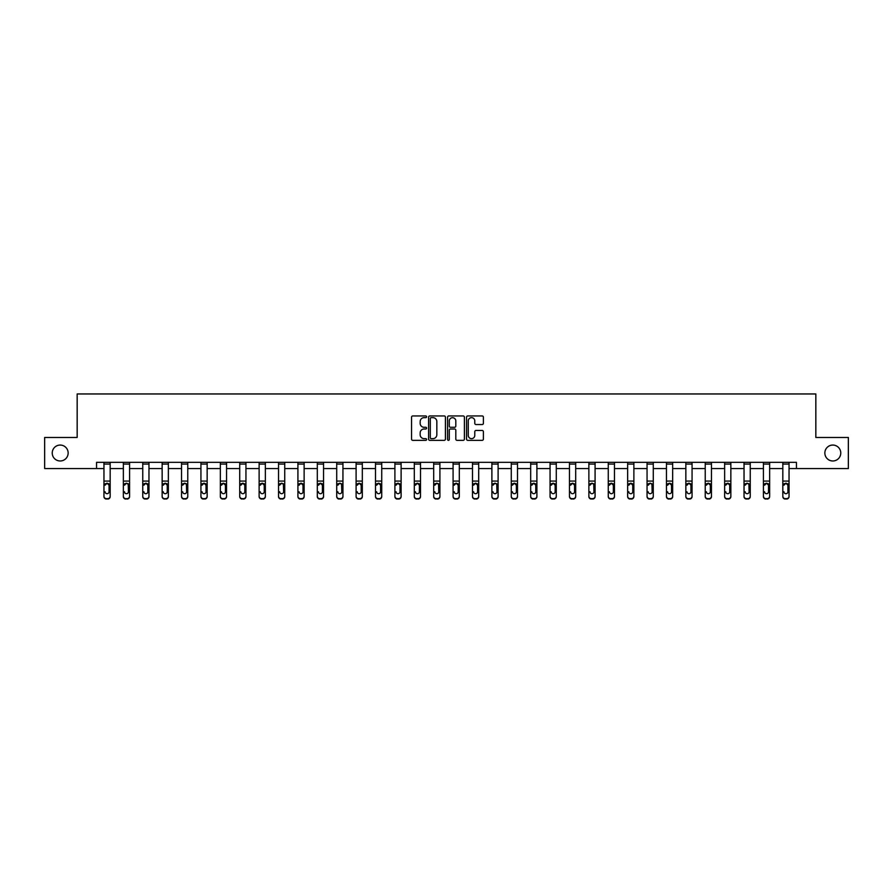 <?xml version="1.0" encoding="UTF-8"?>
<svg xmlns="http://www.w3.org/2000/svg" width="893" height="893" viewBox="0 0 893 893"><rect width="100%" height="100%" fill="white"/><g stroke="black" fill="none" stroke-linecap="round" stroke-linejoin="round"><path stroke-width="1.34" d="M824.853 453.019A7.959 7.959 0 0 0 832.812 460.978A7.959 7.959 0 0 0 840.771 453.019A7.959 7.959 0 0 0 832.812 445.06A7.959 7.959 0 0 0 824.853 453.019M52.229 453.019A7.959 7.959 0 0 0 60.188 460.978A7.959 7.959 0 0 0 68.147 453.019A7.959 7.959 0 0 0 60.188 445.06A7.959 7.959 0 0 0 52.229 453.019M426.608 416.797A0.86 0.86 0 0 0 425.749 415.948L412.789 415.948A1.217 1.217 0 0 0 411.561 417.165L411.561 439.133A1.217 1.217 0 0 0 412.789 440.349L425.749 440.349A0.86 0.86 0 0 0 426.608 439.501A0.86 0.86 0 0 0 425.749 438.642L424.075 438.642A3.907 3.907 0 0 1 420.168 434.735L420.168 432.904A3.907 3.907 0 0 1 424.075 428.997L425.749 428.997A0.86 0.86 0 0 0 426.608 428.149A0.86 0.86 0 0 0 425.749 427.289L424.075 427.289A3.907 3.907 0 0 1 420.168 423.394L420.168 421.563A3.907 3.907 0 0 1 424.075 417.656L425.749 417.656A0.86 0.86 0 0 0 426.608 416.797M482.164 424.543A1.217 1.217 0 0 0 483.392 423.327L483.392 417.165A1.217 1.217 0 0 0 482.164 415.948L467.765 415.948A1.217 1.217 0 0 0 466.548 417.165L466.548 439.133A1.217 1.217 0 0 0 467.765 440.349L482.164 440.349A1.217 1.217 0 0 0 483.392 439.133L483.392 431.687A1.217 1.217 0 0 0 482.164 430.471L476.002 430.471A1.217 1.217 0 0 0 474.786 431.687L474.786 435.382A3.259 3.259 0 0 1 471.515 438.642A3.259 3.259 0 0 1 468.256 435.382L468.256 420.916A3.259 3.259 0 0 1 471.515 417.656A3.259 3.259 0 0 1 474.786 420.916L474.786 423.327A1.217 1.217 0 0 0 476.002 424.543L482.164 424.543M96.556 468.557L44.65 468.557L44.65 437.47L77.166 437.47L77.166 393.958L815.834 393.958L815.834 437.47L848.35 437.47L848.35 468.557L796.444 468.557L796.444 462.34L96.556 462.34L96.556 468.557L103.956 468.557M445.428 417.165A1.217 1.217 0 0 0 444.212 415.948L429.812 415.948A1.217 1.217 0 0 0 428.595 417.165L428.595 439.133A1.217 1.217 0 0 0 429.812 440.349L444.212 440.349A1.217 1.217 0 0 0 445.428 439.133L445.428 417.165M448.788 415.948L463.188 415.948A1.217 1.217 0 0 1 464.405 417.165L464.405 439.133A1.217 1.217 0 0 1 463.188 440.349L457.026 440.349A1.217 1.217 0 0 1 455.81 439.133L455.81 430.225A1.217 1.217 0 0 0 454.582 428.997L450.496 428.997A1.217 1.217 0 0 0 449.279 430.225L449.279 439.501A0.86 0.86 0 0 1 448.42 440.349A0.86 0.86 0 0 1 447.572 439.501L447.572 417.165A1.217 1.217 0 0 1 448.788 415.948M110.174 468.557L123.357 468.557M129.574 468.557L142.746 468.557M148.964 468.557L162.146 468.557M168.364 468.557L181.547 468.557M187.764 468.557L200.936 468.557M207.154 468.557L220.337 468.557M226.554 468.557L239.726 468.557M245.943 468.557L259.126 468.557M265.344 468.557L278.527 468.557M284.744 468.557L297.916 468.557M304.133 468.557L317.316 468.557M323.534 468.557L336.717 468.557M342.934 468.557L356.106 468.557M362.324 468.557L375.506 468.557M381.724 468.557L394.896 468.557M401.113 468.557L414.296 468.557M420.514 468.557L433.697 468.557M439.914 468.557L453.086 468.557M459.303 468.557L472.486 468.557M478.704 468.557L491.887 468.557M498.104 468.557L511.276 468.557M517.494 468.557L530.676 468.557M536.894 468.557L550.066 468.557M556.283 468.557L569.466 468.557M575.684 468.557L588.867 468.557M595.084 468.557L608.256 468.557M614.473 468.557L627.656 468.557M633.874 468.557L647.057 468.557M653.274 468.557L666.446 468.557M672.663 468.557L685.846 468.557M692.064 468.557L705.236 468.557M711.453 468.557L724.636 468.557M730.854 468.557L744.036 468.557M750.254 468.557L763.426 468.557M769.643 468.557L782.826 468.557M789.044 468.557L796.444 468.557M431.152 417.656A0.86 0.86 0 0 0 430.303 418.504L430.303 437.793A0.86 0.86 0 0 0 431.152 438.642L432.926 438.642A3.907 3.907 0 0 0 436.833 434.735L436.833 421.563A3.907 3.907 0 0 0 432.926 417.656L431.152 417.656M455.81 420.983A3.259 3.259 0 0 0 452.539 417.712A3.259 3.259 0 0 0 449.279 420.983L449.279 426.073A1.217 1.217 0 0 0 450.496 427.289L454.582 427.289A1.217 1.217 0 0 0 455.81 426.073L455.81 420.983M103.956 484.676L103.956 496.184A2.489 2.467 0 0 0 106.446 498.651L107.685 498.651A2.489 2.467 0 0 0 110.174 496.184L110.174 496.575A2.489 2.467 180 0 1 107.685 499.042L107.685 498.651M105.073 492.132L105.073 491.742A1.987 1.976 180 0 0 107.071 493.717A1.987 1.976 180 0 0 109.058 491.742A1.987 1.976 180 0 1 107.071 493.717M105.296 484.285L105.073 485.2L107.071 483.202L103.956 484.285L103.956 496.184M103.956 484.285L103.956 462.362L110.174 462.362L110.174 484.285L107.071 483.202L109.058 485.2L109.058 491.742M110.174 484.285L110.174 496.575M106.446 498.651L107.685 499.042M106.446 499.042A2.489 2.467 180 0 1 103.956 496.575M123.357 484.676L123.357 496.184A2.489 2.467 0 0 0 125.846 498.651L127.085 498.651A2.489 2.467 0 0 0 129.574 496.184L129.574 496.575A2.489 2.467 180 0 1 127.085 499.042L127.085 498.651M124.473 492.132L124.473 491.742A1.987 1.976 180 0 0 126.46 493.717A1.987 1.976 180 0 0 128.447 491.742A1.987 1.976 180 0 1 126.46 493.717M124.696 484.285L124.473 485.2L126.46 483.202L123.357 484.285L123.357 496.184M123.357 484.285L123.357 462.362L129.574 462.362L129.574 484.285L126.46 483.202L128.235 484.285L128.447 491.742M142.746 484.676L142.746 496.184A2.489 2.467 0 0 0 145.235 498.651L146.485 498.651A2.489 2.467 0 0 0 148.964 496.184L148.964 496.575A2.489 2.467 180 0 1 146.485 499.042L146.485 498.651M143.873 492.132L143.873 491.742A1.987 1.976 180 0 0 145.86 493.717A1.987 1.976 180 0 0 147.847 491.742A1.987 1.976 180 0 1 145.86 493.717M144.086 484.285L143.873 485.2L145.86 483.202L142.746 484.285L142.746 496.184M142.746 484.285L142.746 462.362L148.964 462.362L148.964 484.285L145.86 483.202L147.847 485.2L147.847 491.742M129.574 484.285L129.574 496.575M125.846 498.651L127.085 499.042M125.846 499.042A2.489 2.467 180 0 1 123.357 496.575M148.964 484.285L148.964 496.575M145.235 498.651L146.485 499.042M145.235 499.042A2.489 2.467 180 0 1 142.746 496.575M162.146 484.676L162.146 496.184A2.489 2.467 0 0 0 164.636 498.651L165.875 498.651A2.489 2.467 0 0 0 168.364 496.184L168.364 496.575A2.489 2.467 180 0 1 165.875 499.042L165.875 498.651M163.263 492.132L163.263 491.742A1.987 1.976 180 0 0 165.25 493.717A1.987 1.976 180 0 0 167.248 491.742A1.987 1.976 180 0 1 165.25 493.717M163.486 484.285L163.263 485.2L165.25 483.202L162.146 484.285L162.146 496.184M162.146 484.285L162.146 462.362L168.364 462.362L168.364 484.285L165.25 483.202L167.248 485.2L167.248 491.742M168.364 484.285L168.364 496.575M164.636 498.651L165.875 499.042M164.636 499.042A2.489 2.467 180 0 1 162.146 496.575M181.547 484.676L181.547 496.184A2.489 2.467 0 0 0 184.025 498.651L185.275 498.651A2.489 2.467 0 0 0 187.764 496.184L187.764 496.575A2.489 2.467 180 0 1 185.275 499.042L185.275 498.651M182.663 492.132L182.663 491.742A1.987 1.976 180 0 0 184.65 493.717A1.987 1.976 180 0 0 186.637 491.742A1.987 1.976 180 0 1 184.65 493.717M182.886 484.285L182.663 485.2L184.65 483.202L181.547 484.285L181.547 496.184M181.547 484.285L181.547 462.362L187.764 462.362L187.764 484.285L184.65 483.202L186.425 484.285L186.637 491.742M187.764 484.285L187.764 496.575M184.025 498.651L185.275 499.042M184.025 499.042A2.489 2.467 180 0 1 181.547 496.575M200.936 484.676L200.936 496.184A2.489 2.467 0 0 0 203.425 498.651L204.664 498.651A2.489 2.467 0 0 0 207.154 496.184L207.154 496.575A2.489 2.467 180 0 1 204.664 499.042L204.664 498.651M202.052 492.132L202.052 491.742A1.987 1.976 180 0 0 204.05 493.717A1.987 1.976 180 0 0 206.037 491.742A1.987 1.976 180 0 1 204.05 493.717M202.276 484.285L202.052 485.2L204.05 483.202L200.936 484.285L200.936 496.184M200.936 484.285L200.936 462.362L207.154 462.362L207.154 484.285L204.05 483.202L206.037 485.2L206.037 491.742M207.154 484.285L207.154 496.575M203.425 498.651L204.664 499.042M203.425 499.042A2.489 2.467 180 0 1 200.936 496.575M220.337 484.676L220.337 496.184A2.489 2.467 0 0 0 222.826 498.651L224.065 498.651A2.489 2.467 0 0 0 226.554 496.184L226.554 496.575A2.489 2.467 180 0 1 224.065 499.042L224.065 498.651M221.453 492.132L221.453 491.742A1.987 1.976 180 0 0 223.44 493.717A1.987 1.976 180 0 0 225.438 491.742A1.987 1.976 180 0 1 223.44 493.717M221.676 484.285L221.453 485.2L223.44 483.202L220.337 484.285L220.337 496.184M220.337 484.285L220.337 462.362L226.554 462.362L226.554 484.285L223.44 483.202L225.438 485.2L225.438 491.742M226.554 484.285L226.554 496.575M222.826 498.651L224.065 499.042M222.826 499.042A2.489 2.467 180 0 1 220.337 496.575M239.726 484.676L239.726 496.184A2.489 2.467 0 0 0 242.215 498.651L243.465 498.651A2.489 2.467 0 0 0 245.943 496.184L245.943 496.575A2.489 2.467 180 0 1 243.465 499.042L243.465 498.651M240.853 492.132L240.853 491.742A1.987 1.976 180 0 0 242.84 493.717A1.987 1.976 180 0 0 244.827 491.742A1.987 1.976 180 0 1 242.84 493.717M241.065 484.285L240.853 485.2L242.84 483.202L239.726 484.285L239.726 496.184M239.726 484.285L239.726 462.362L245.943 462.362L245.943 484.285L242.84 483.202L244.827 485.2L244.827 491.742M245.943 484.285L245.943 496.575M242.215 498.651L243.465 499.042M242.215 499.042A2.489 2.467 180 0 1 239.726 496.575M259.126 484.676L259.126 496.184A2.489 2.467 0 0 0 261.616 498.651L262.855 498.651A2.489 2.467 0 0 0 265.344 496.184L265.344 496.575A2.489 2.467 180 0 1 262.855 499.042L262.855 498.651M260.243 492.132L260.243 491.742A1.987 1.976 180 0 0 262.241 493.717A1.987 1.976 180 0 0 264.228 491.742A1.987 1.976 180 0 1 262.241 493.717M260.466 484.285L260.243 485.2L262.241 483.202L259.126 484.285L259.126 496.184M259.126 484.285L259.126 462.362L265.344 462.362L265.344 484.285L262.241 483.202L264.228 485.2L264.228 491.742M265.344 484.285L265.344 496.575M261.616 498.651L262.855 499.042M261.616 499.042A2.489 2.467 180 0 1 259.126 496.575M278.527 484.676L278.527 496.184A2.489 2.467 0 0 0 281.016 498.651L282.255 498.651A2.489 2.467 0 0 0 284.744 496.184L284.744 496.575A2.489 2.467 180 0 1 282.255 499.042L282.255 498.651M279.643 492.132L279.643 491.742A1.987 1.976 180 0 0 281.63 493.717A1.987 1.976 180 0 0 283.617 491.742A1.987 1.976 180 0 1 281.63 493.717M279.866 484.285L279.643 485.2L281.63 483.202L278.527 484.285L278.527 496.184M278.527 484.285L278.527 462.362L284.744 462.362L284.744 484.285L281.63 483.202L283.405 484.285L283.617 491.742M284.744 484.285L284.744 496.575M281.016 498.651L282.255 499.042M281.016 499.042A2.489 2.467 180 0 1 278.527 496.575M297.916 484.676L297.916 496.184A2.489 2.467 0 0 0 300.405 498.651L301.655 498.651A2.489 2.467 0 0 0 304.133 496.184L304.133 496.575A2.489 2.467 180 0 1 301.655 499.042L301.655 498.651M299.043 492.132L299.043 491.742A1.987 1.976 180 0 0 301.03 493.717A1.987 1.976 180 0 0 303.017 491.742A1.987 1.976 180 0 1 301.03 493.717M299.255 484.285L299.043 485.2L301.03 483.202L297.916 484.285L297.916 496.184M297.916 484.285L297.916 462.362L304.133 462.362L304.133 484.285L301.03 483.202L303.017 485.2L303.017 491.742M304.133 484.285L304.133 496.575M300.405 498.651L301.655 499.042M300.405 499.042A2.489 2.467 180 0 1 297.916 496.575M317.316 484.676L317.316 496.184A2.489 2.467 0 0 0 319.806 498.651L321.045 498.651A2.489 2.467 0 0 0 323.534 496.184L323.534 496.575A2.489 2.467 180 0 1 321.045 499.042L321.045 498.651M318.433 492.132L318.433 491.742A1.987 1.976 180 0 0 320.42 493.717A1.987 1.976 180 0 0 322.418 491.742A1.987 1.976 180 0 1 320.42 493.717M318.656 484.285L318.433 485.2L320.42 483.202L317.316 484.285L317.316 496.184M317.316 484.285L317.316 462.362L323.534 462.362L323.534 484.285L320.42 483.202L322.418 485.2L322.418 491.742M323.534 484.285L323.534 496.575M319.806 498.651L321.045 499.042M319.806 499.042A2.489 2.467 180 0 1 317.316 496.575M336.717 484.676L336.717 496.184A2.489 2.467 0 0 0 339.195 498.651L340.445 498.651A2.489 2.467 0 0 0 342.934 496.184L342.934 496.575A2.489 2.467 180 0 1 340.445 499.042L340.445 498.651M337.833 492.132L337.833 491.742A1.987 1.976 180 0 0 339.82 493.717A1.987 1.976 180 0 0 341.807 491.742A1.987 1.976 180 0 1 339.82 493.717M338.056 484.285L337.833 485.2L339.82 483.202L336.717 484.285L336.717 496.184M336.717 484.285L336.717 462.362L342.934 462.362L342.934 484.285L339.82 483.202L341.595 484.285L341.807 491.742M342.934 484.285L342.934 496.575M339.195 498.651L340.445 499.042M339.195 499.042A2.489 2.467 180 0 1 336.717 496.575M356.106 484.676L356.106 496.184A2.489 2.467 0 0 0 358.595 498.651L359.834 498.651A2.489 2.467 0 0 0 362.324 496.184L362.324 496.575A2.489 2.467 180 0 1 359.834 499.042L359.834 498.651M357.222 492.132L357.222 491.742A1.987 1.976 180 0 0 359.22 493.717A1.987 1.976 180 0 0 361.207 491.742A1.987 1.976 180 0 1 359.22 493.717M357.446 484.285L357.222 485.2L359.22 483.202L356.106 484.285L356.106 496.184M356.106 484.285L356.106 462.362L362.324 462.362L362.324 484.285L359.22 483.202L361.207 485.2L361.207 491.742M362.324 484.285L362.324 496.184M358.595 498.651L359.834 499.042M358.595 499.042A2.489 2.467 180 0 1 356.106 496.575M375.506 484.676L375.506 496.184A2.489 2.467 0 0 0 377.996 498.651L379.235 498.651A2.489 2.467 0 0 0 381.724 496.184L381.724 496.575A2.489 2.467 180 0 1 379.235 499.042L379.235 498.651M376.623 492.132L376.623 491.742A1.987 1.976 180 0 0 378.61 493.717A1.987 1.976 180 0 0 380.608 491.742A1.987 1.976 180 0 1 378.61 493.717M376.846 484.285L376.623 485.2L378.61 483.202L375.506 484.285L375.506 496.184M375.506 484.285L375.506 462.362L381.724 462.362L381.724 484.285L378.61 483.202L380.608 485.2L380.608 491.742M381.724 484.285L381.724 496.184M377.996 498.651L379.235 499.042M377.996 499.042A2.489 2.467 180 0 1 375.506 496.575M394.896 484.676L394.896 496.184A2.489 2.467 0 0 0 397.385 498.651L398.635 498.651A2.489 2.467 0 0 0 401.113 496.184L401.113 496.575A2.489 2.467 180 0 1 398.635 499.042L398.635 498.651M396.023 492.132L396.023 491.742A1.987 1.976 180 0 0 398.01 493.717A1.987 1.976 180 0 0 399.997 491.742A1.987 1.976 180 0 1 398.01 493.717M396.235 484.285L396.023 485.2L398.01 483.202L394.896 484.285L394.896 496.184M394.896 484.285L394.896 462.362L401.113 462.362L401.113 484.285L398.01 483.202L399.997 485.2L399.997 491.742M401.113 484.285L401.113 496.184M397.385 498.651L398.635 499.042M397.385 499.042A2.489 2.467 180 0 1 394.896 496.575M414.296 484.676L414.296 496.184A2.489 2.467 0 0 0 416.785 498.651L418.024 498.651A2.489 2.467 0 0 0 420.514 496.184L420.514 496.575A2.489 2.467 180 0 1 418.024 499.042L418.024 498.651M415.412 492.132L415.412 491.742A1.987 1.976 180 0 0 417.411 493.717A1.987 1.976 180 0 0 419.397 491.742A1.987 1.976 180 0 1 417.411 493.717M415.636 484.285L415.412 485.2L417.411 483.202L414.296 484.285L414.296 496.184M414.296 484.285L414.296 462.362L420.514 462.362L420.514 484.285L417.411 483.202L419.397 485.2L419.397 491.742M420.514 484.285L420.514 496.575M416.785 498.651L418.024 499.042M416.785 499.042A2.489 2.467 180 0 1 414.296 496.575M433.697 484.676L433.697 496.184A2.489 2.467 0 0 0 436.175 498.651L437.425 498.651A2.489 2.467 0 0 0 439.914 496.184L439.914 496.575A2.489 2.467 180 0 1 437.425 499.042L437.425 498.651M434.813 492.132L434.813 491.742A1.987 1.976 180 0 0 436.8 493.717A1.987 1.976 180 0 0 438.787 491.742A1.987 1.976 180 0 1 436.8 493.717M435.036 484.285L434.813 485.2L436.8 483.202L433.697 484.285L433.697 496.184M433.697 484.285L433.697 462.362L439.914 462.362L439.914 484.285L436.8 483.202L438.575 484.285L438.787 491.742M439.914 484.285L439.914 496.575M436.175 498.651L437.425 499.042M436.175 499.042A2.489 2.467 180 0 1 433.697 496.575M453.086 484.676L453.086 496.184A2.489 2.467 0 0 0 455.575 498.651L456.825 498.651A2.489 2.467 0 0 0 459.303 496.184L459.303 496.575A2.489 2.467 180 0 1 456.825 499.042L456.825 498.651M454.213 492.132L454.213 491.742A1.987 1.976 180 0 0 456.2 493.717A1.987 1.976 180 0 0 458.187 491.742A1.987 1.976 180 0 1 456.2 493.717M454.425 484.285L454.213 485.2L456.2 483.202L453.086 484.285L453.086 496.184M453.086 484.285L453.086 462.362L459.303 462.362L459.303 484.285L456.2 483.202L458.187 485.2L458.187 491.742M459.303 484.285L459.303 496.184M455.575 498.651L456.825 499.042M455.575 499.042A2.489 2.467 180 0 1 453.086 496.575M472.486 484.676L472.486 496.184A2.489 2.467 0 0 0 474.976 498.651L476.215 498.651A2.489 2.467 0 0 0 478.704 496.184L478.704 496.575A2.489 2.467 180 0 1 476.215 499.042L476.215 498.651M473.603 492.132L473.603 491.742A1.987 1.976 180 0 0 475.589 493.717A1.987 1.976 180 0 0 477.588 491.742A1.987 1.976 180 0 1 475.589 493.717M473.826 484.285L473.603 485.2L475.589 483.202L472.486 484.285L472.486 496.184M472.486 484.285L472.486 462.362L478.704 462.362L478.704 484.285L475.589 483.202L477.588 485.2L477.588 491.742M478.704 484.285L478.704 496.184M474.976 498.651L476.215 499.042M474.976 499.042A2.489 2.467 180 0 1 472.486 496.575M491.887 484.676L491.887 496.184A2.489 2.467 0 0 0 494.365 498.651L495.615 498.651A2.489 2.467 0 0 0 498.104 496.184L498.104 496.575A2.489 2.467 180 0 1 495.615 499.042L495.615 498.651M493.003 492.132L493.003 491.742A1.987 1.976 180 0 0 494.99 493.717A1.987 1.976 180 0 0 496.977 491.742A1.987 1.976 180 0 1 494.99 493.717M493.226 484.285L493.003 485.2L494.99 483.202L491.887 484.285L491.887 496.184M491.887 484.285L491.887 462.362L498.104 462.362L498.104 484.285L494.99 483.202L496.765 484.285L496.977 491.742M498.104 484.285L498.104 496.184M494.365 498.651L495.615 499.042M494.365 499.042A2.489 2.467 180 0 1 491.887 496.575M511.276 484.676L511.276 496.184A2.489 2.467 0 0 0 513.765 498.651L515.004 498.651A2.489 2.467 0 0 0 517.494 496.184L517.494 496.575A2.489 2.467 180 0 1 515.004 499.042L515.004 498.651M512.392 492.132L512.392 491.742A1.987 1.976 180 0 0 514.39 493.717A1.987 1.976 180 0 0 516.377 491.742A1.987 1.976 180 0 1 514.39 493.717M512.615 484.285L512.392 485.2L514.39 483.202L511.276 484.285L511.276 496.184M511.276 484.285L511.276 462.362L517.494 462.362L517.494 484.285L514.39 483.202L516.377 485.2L516.377 491.742M517.494 484.285L517.494 496.575M513.765 498.651L515.004 499.042M513.765 499.042A2.489 2.467 180 0 1 511.276 496.575M530.676 484.676L530.676 496.184A2.489 2.467 0 0 0 533.166 498.651L534.405 498.651A2.489 2.467 0 0 0 536.894 496.184L536.894 496.575A2.489 2.467 180 0 1 534.405 499.042L534.405 498.651M531.793 492.132L531.793 491.742A1.987 1.976 180 0 0 533.78 493.717A1.987 1.976 180 0 0 535.778 491.742A1.987 1.976 180 0 1 533.78 493.717M532.016 484.285L531.793 485.2L533.78 483.202L530.676 484.285L530.676 496.184M530.676 484.285L530.676 462.362L536.894 462.362L536.894 484.285L533.78 483.202L535.778 485.2L535.778 491.742M536.894 484.285L536.894 496.184M533.166 498.651L534.405 499.042M533.166 499.042A2.489 2.467 180 0 1 530.676 496.575M550.066 484.676L550.066 496.184A2.489 2.467 0 0 0 552.555 498.651L553.805 498.651A2.489 2.467 0 0 0 556.283 496.184L556.283 496.575A2.489 2.467 180 0 1 553.805 499.042L553.805 498.651M551.193 492.132L551.193 491.742A1.987 1.976 180 0 0 553.18 493.717A1.987 1.976 180 0 0 555.167 491.742A1.987 1.976 180 0 1 553.18 493.717M551.405 484.285L551.193 485.2L553.18 483.202L550.066 484.285L550.066 496.184M550.066 484.285L550.066 462.362L556.283 462.362L556.283 484.285L553.18 483.202L555.167 485.2L555.167 491.742M556.283 484.285L556.283 496.575M552.555 498.651L553.805 499.042M552.555 499.042A2.489 2.467 180 0 1 550.066 496.575M569.466 484.676L569.466 496.184A2.489 2.467 0 0 0 571.955 498.651L573.194 498.651A2.489 2.467 0 0 0 575.684 496.184L575.684 496.575A2.489 2.467 180 0 1 573.194 499.042L573.194 498.651M570.582 492.132L570.582 491.742A1.987 1.976 180 0 0 572.58 493.717A1.987 1.976 180 0 0 574.567 491.742A1.987 1.976 180 0 1 572.58 493.717M570.806 484.285L570.582 485.2L572.58 483.202L569.466 484.285L569.466 496.184M569.466 484.285L569.466 462.362L575.684 462.362L575.684 484.285L572.58 483.202L574.567 485.2L574.567 491.742M575.684 484.285L575.684 496.184M571.955 498.651L573.194 499.042M571.955 499.042A2.489 2.467 180 0 1 569.466 496.575M588.867 484.676L588.867 496.184A2.489 2.467 0 0 0 591.345 498.651L592.595 498.651A2.489 2.467 0 0 0 595.084 496.184L595.084 496.575A2.489 2.467 180 0 1 592.595 499.042L592.595 498.651M589.983 492.132L589.983 491.742A1.987 1.976 180 0 0 591.97 493.717A1.987 1.976 180 0 0 593.957 491.742A1.987 1.976 180 0 1 591.97 493.717M590.206 484.285L589.983 485.2L591.97 483.202L588.867 484.285L588.867 496.184M588.867 484.285L588.867 462.362L595.084 462.362L595.084 484.285L591.97 483.202L593.745 484.285L593.957 491.742M595.084 484.285L595.084 496.575M591.345 498.651L592.595 499.042M591.345 499.042A2.489 2.467 180 0 1 588.867 496.575M608.256 484.676L608.256 496.184A2.489 2.467 0 0 0 610.745 498.651L611.984 498.651A2.489 2.467 0 0 0 614.473 496.184L614.473 496.575A2.489 2.467 180 0 1 611.984 499.042L611.984 498.651M609.383 492.132L609.383 491.742A1.987 1.976 180 0 0 611.37 493.717A1.987 1.976 180 0 0 613.357 491.742A1.987 1.976 180 0 1 611.37 493.717M609.595 484.285L609.383 485.2L611.37 483.202L608.256 484.285L608.256 496.184M608.256 484.285L608.256 462.362L614.473 462.362L614.473 484.285L611.37 483.202L613.357 485.2L613.357 491.742M614.473 484.285L614.473 496.184M610.745 498.651L611.984 499.042M610.745 499.042A2.489 2.467 180 0 1 608.256 496.575M627.656 484.676L627.656 496.184A2.489 2.467 0 0 0 630.145 498.651L631.384 498.651A2.489 2.467 0 0 0 633.874 496.184L633.874 496.575A2.489 2.467 180 0 1 631.384 499.042L631.384 498.651M628.772 492.132L628.772 491.742A1.987 1.976 180 0 0 630.759 493.717A1.987 1.976 180 0 0 632.757 491.742A1.987 1.976 180 0 1 630.759 493.717M628.996 484.285L628.772 485.2L630.759 483.202L627.656 484.285L627.656 496.184M627.656 484.285L627.656 462.362L633.874 462.362L633.874 484.285L630.759 483.202L632.757 485.2L632.757 491.742M633.874 484.285L633.874 496.575M630.145 498.651L631.384 499.042M630.145 499.042A2.489 2.467 180 0 1 627.656 496.575M647.057 484.676L647.057 496.184A2.489 2.467 0 0 0 649.535 498.651L650.785 498.651A2.489 2.467 0 0 0 653.274 496.184L653.274 496.575A2.489 2.467 180 0 1 650.785 499.042L650.785 498.651M648.173 492.132L648.173 491.742A1.987 1.976 180 0 0 650.16 493.717A1.987 1.976 180 0 0 652.147 491.742A1.987 1.976 180 0 1 650.16 493.717M648.396 484.285L648.173 485.2L650.16 483.202L647.057 484.285L647.057 496.184M647.057 484.285L647.057 462.362L653.274 462.362L653.274 484.285L650.16 483.202L651.935 484.285L652.147 491.742M653.274 484.285L653.274 496.184M649.535 498.651L650.785 499.042M649.535 499.042A2.489 2.467 180 0 1 647.057 496.575M666.446 484.676L666.446 496.184A2.489 2.467 0 0 0 668.935 498.651L670.174 498.651A2.489 2.467 0 0 0 672.663 496.184L672.663 496.575A2.489 2.467 180 0 1 670.174 499.042L670.174 498.651M667.562 492.132L667.562 491.742A1.987 1.976 180 0 0 669.56 493.717A1.987 1.976 180 0 0 671.547 491.742A1.987 1.976 180 0 1 669.56 493.717M667.785 484.285L667.562 485.2L669.56 483.202L666.446 484.285L666.446 496.184M666.446 484.285L666.446 462.362L672.663 462.362L672.663 484.285L669.56 483.202L671.547 485.2L671.547 491.742M672.663 484.285L672.663 496.575M668.935 498.651L670.174 499.042M668.935 499.042A2.489 2.467 180 0 1 666.446 496.575M685.846 484.676L685.846 496.184A2.489 2.467 0 0 0 688.336 498.651L689.575 498.651A2.489 2.467 0 0 0 692.064 496.184L692.064 496.575A2.489 2.467 180 0 1 689.575 499.042L689.575 498.651M686.963 492.132L686.963 491.742A1.987 1.976 180 0 0 688.95 493.717A1.987 1.976 180 0 0 690.948 491.742A1.987 1.976 180 0 1 688.95 493.717M687.186 484.285L686.963 485.2L688.95 483.202L685.846 484.285L685.846 496.184M685.846 484.285L685.846 462.362L692.064 462.362L692.064 484.285L688.95 483.202L690.948 485.2L690.948 491.742M692.064 484.285L692.064 496.575M688.336 498.651L689.575 499.042M688.336 499.042A2.489 2.467 180 0 1 685.846 496.575M705.236 484.676L705.236 496.184A2.489 2.467 0 0 0 707.725 498.651L708.975 498.651A2.489 2.467 0 0 0 711.453 496.184L711.453 496.575A2.489 2.467 180 0 1 708.975 499.042L708.975 498.651M706.363 492.132L706.363 491.742A1.987 1.976 180 0 0 708.35 493.717A1.987 1.976 180 0 0 710.337 491.742A1.987 1.976 180 0 1 708.35 493.717M706.575 484.285L706.363 485.2L708.35 483.202L705.236 484.285L705.236 496.184M705.236 484.285L705.236 462.362L711.453 462.362L711.453 484.285L708.35 483.202L710.337 485.2L710.337 491.742M711.453 484.285L711.453 496.575M707.725 498.651L708.975 499.042M707.725 499.042A2.489 2.467 180 0 1 705.236 496.575M724.636 484.676L724.636 496.184A2.489 2.467 0 0 0 727.125 498.651L728.364 498.651A2.489 2.467 0 0 0 730.854 496.184L730.854 496.575A2.489 2.467 180 0 1 728.364 499.042L728.364 498.651M725.752 492.132L725.752 491.742A1.987 1.976 180 0 0 727.75 493.717A1.987 1.976 180 0 0 729.737 491.742A1.987 1.976 180 0 1 727.75 493.717M725.976 484.285L725.752 485.2L727.75 483.202L724.636 484.285L724.636 496.184M724.636 484.285L724.636 462.362L730.854 462.362L730.854 484.285L727.75 483.202L729.737 485.2L729.737 491.742M730.854 484.285L730.854 496.575M727.125 498.651L728.364 499.042M727.125 499.042A2.489 2.467 180 0 1 724.636 496.575M744.036 484.676L744.036 496.184A2.489 2.467 0 0 0 746.515 498.651L747.765 498.651A2.489 2.467 0 0 0 750.254 496.184L750.254 496.575A2.489 2.467 180 0 1 747.765 499.042L747.765 498.651M745.153 492.132L745.153 491.742A1.987 1.976 180 0 0 747.14 493.717A1.987 1.976 180 0 0 749.127 491.742A1.987 1.976 180 0 1 747.14 493.717M745.376 484.285L745.153 485.2L747.14 483.202L744.036 484.285L744.036 496.184M744.036 484.285L744.036 462.362L750.254 462.362L750.254 484.285L747.14 483.202L748.914 484.285L749.127 491.742M750.254 484.285L750.254 496.575M746.515 498.651L747.765 499.042M746.515 499.042A2.489 2.467 180 0 1 744.036 496.575M763.426 484.676L763.426 496.184A2.489 2.467 0 0 0 765.915 498.651L767.154 498.651A2.489 2.467 0 0 0 769.643 496.184L769.643 496.575A2.489 2.467 180 0 1 767.154 499.042L767.154 498.651M764.553 492.132L764.553 491.742A1.987 1.976 180 0 0 766.54 493.717A1.987 1.976 180 0 0 768.527 491.742A1.987 1.976 180 0 1 766.54 493.717M764.765 484.285L764.553 485.2L766.54 483.202L763.426 484.285L763.426 496.184M763.426 484.285L763.426 462.362L769.643 462.362L769.643 484.285L766.54 483.202L768.527 485.2L768.527 491.742M769.643 484.285L769.643 496.575M765.915 498.651L767.154 499.042M765.915 499.042A2.489 2.467 180 0 1 763.426 496.575M782.826 484.676L782.826 496.184A2.489 2.467 0 0 0 785.315 498.651L786.554 498.651A2.489 2.467 0 0 0 789.044 496.184L789.044 496.575A2.489 2.467 180 0 1 786.554 499.042L786.554 498.651M783.942 492.132L783.942 491.742A1.987 1.976 180 0 0 785.929 493.717A1.987 1.976 180 0 0 787.927 491.742A1.987 1.976 180 0 1 785.929 493.717M784.166 484.285L783.942 485.2L785.929 483.202L782.826 484.285L782.826 496.184M782.826 484.285L782.826 462.362L789.044 462.362L789.044 484.285L785.929 483.202L787.927 485.2L787.927 491.742M789.044 484.285L789.044 496.575M785.315 498.651L786.554 499.042M785.315 499.042A2.489 2.467 180 0 1 782.826 496.575M103.956 481.07L110.174 481.07M103.956 464.07L110.174 464.07M123.357 481.07L129.574 481.07M123.357 464.07L129.574 464.07M142.746 481.07L148.964 481.07M142.746 464.07L148.964 464.07M162.146 481.07L168.364 481.07M162.146 464.07L168.364 464.07M181.547 481.07L187.764 481.07M181.547 464.07L187.764 464.07M200.936 481.07L207.154 481.07M200.936 464.07L207.154 464.07M220.337 481.07L226.554 481.07M220.337 464.07L226.554 464.07M239.726 481.07L245.943 481.07M239.726 464.07L245.943 464.07M259.126 481.07L265.344 481.07M259.126 464.07L265.344 464.07M278.527 481.07L284.744 481.07M278.527 464.07L284.744 464.07M297.916 481.07L304.133 481.07M297.916 464.07L304.133 464.07M317.316 481.07L323.534 481.07M317.316 464.07L323.534 464.07M336.717 481.07L342.934 481.07M336.717 464.07L342.934 464.07M356.106 481.07L362.324 481.07M356.106 464.07L362.324 464.07M375.506 481.07L381.724 481.07M375.506 464.07L381.724 464.07M394.896 481.07L401.113 481.07M394.896 464.07L401.113 464.07M414.296 481.07L420.514 481.07M414.296 464.07L420.514 464.07M433.697 481.07L439.914 481.07M433.697 464.07L439.914 464.07M453.086 481.07L459.303 481.07M453.086 464.07L459.303 464.07M472.486 481.07L478.704 481.07M472.486 464.07L478.704 464.07M491.887 481.07L498.104 481.07M491.887 464.07L498.104 464.07M511.276 481.07L517.494 481.07M511.276 464.07L517.494 464.07M530.676 481.07L536.894 481.07M530.676 464.07L536.894 464.07M550.066 481.07L556.283 481.07M550.066 464.07L556.283 464.07M569.466 481.07L575.684 481.07M569.466 464.07L575.684 464.07M588.867 481.07L595.084 481.07M588.867 464.07L595.084 464.07M608.256 481.07L614.473 481.07M608.256 464.07L614.473 464.07M627.656 481.07L633.874 481.07M627.656 464.07L633.874 464.07M647.057 481.07L653.274 481.07M647.057 464.07L653.274 464.07M666.446 481.07L672.663 481.07M666.446 464.07L672.663 464.07M685.846 481.07L692.064 481.07M685.846 464.07L692.064 464.07M705.236 481.07L711.453 481.07M705.236 464.07L711.453 464.07M724.636 481.07L730.854 481.07M724.636 464.07L730.854 464.07M744.036 481.07L750.254 481.07M744.036 464.07L750.254 464.07M763.426 481.07L769.643 481.07M763.426 464.07L769.643 464.07M782.826 481.07L789.044 481.07M782.826 464.07L789.044 464.07"/></g></svg>
